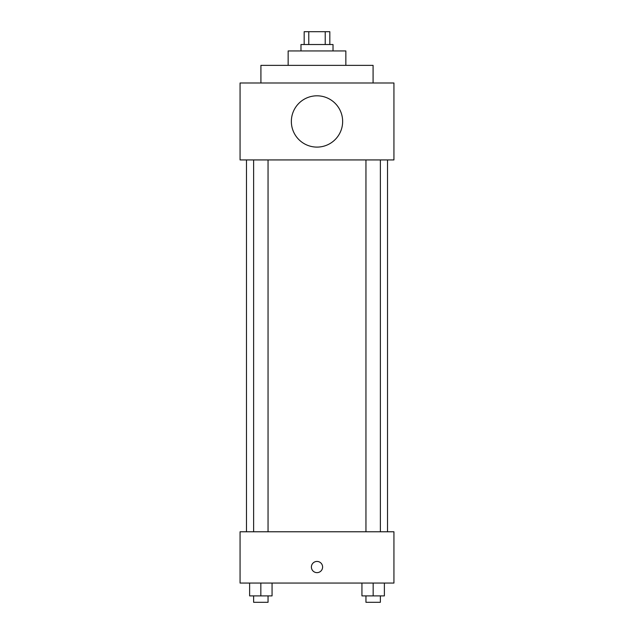 <?xml version="1.0" encoding="UTF-8"?>
<svg xmlns="http://www.w3.org/2000/svg" width="634" height="634" viewBox="0 0 634 634"><rect width="100%" height="100%" fill="white"/><g stroke="black" fill="none" stroke-linecap="round" stroke-linejoin="round"><path stroke-width="0.95" d="M308.774 44.523L308.774 31.7L304.177 31.7L304.177 44.523M308.774 31.7L329.823 31.7L329.823 44.523M325.226 44.523L325.226 31.7M300.976 50.934L300.976 44.523L333.024 44.523L333.024 50.934M288.153 65.357L288.153 50.934L345.847 50.934L345.847 65.357M260.915 82.991L260.915 65.357L373.085 65.357L373.085 82.991M240.064 82.991L393.936 82.991L393.936 159.927L240.064 159.927L240.064 82.991M291.355 121.459A25.645 25.645 0 0 0 329.823 143.664A25.645 25.645 0 0 0 329.823 99.245A25.645 25.645 0 0 0 291.355 121.459M246.475 531.775L246.475 159.927M365.953 159.927L365.953 531.775M253.632 531.775L253.632 159.927M240.064 531.775L393.936 531.775L393.936 583.066L240.064 583.066L240.064 531.775M317 572.645A5.611 5.611 0 0 1 312.142 564.236A5.611 5.611 0 0 1 321.858 564.236A5.611 5.611 0 0 1 317 572.645M361.943 583.066L361.943 595.889L384.378 595.889L384.378 583.066L384.378 595.889M373.164 595.889L373.164 583.066M380.368 595.889L380.368 602.3L365.953 602.3L365.953 595.889M249.622 583.066L249.622 595.889L272.057 595.889L272.057 583.066L272.057 595.889M260.836 595.889L260.836 583.066M268.047 595.889L268.047 602.3L253.632 602.3L253.632 595.889M387.525 531.775L387.525 159.927M380.368 159.927L380.368 531.775M268.047 531.775L268.047 159.927"/></g></svg>
